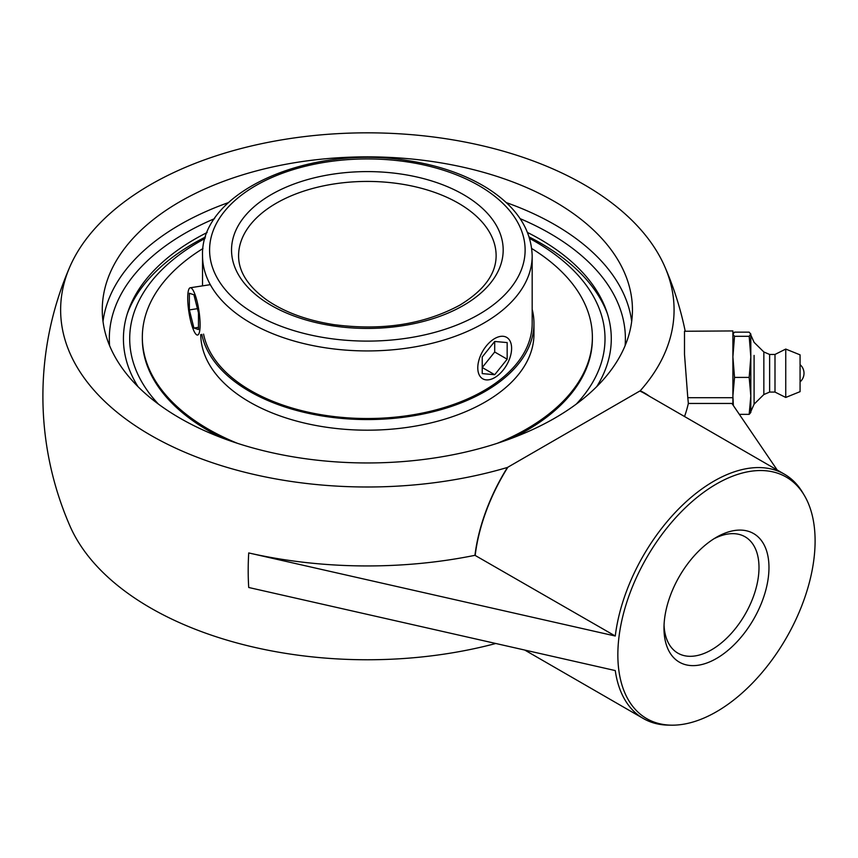 <?xml version="1.0" encoding="UTF-8"?>
<svg xmlns="http://www.w3.org/2000/svg" width="858" height="858" viewBox="0 0 858 858"><rect width="100%" height="100%" fill="white"/><g stroke="black" fill="none" stroke-linecap="round" stroke-linejoin="round"><path stroke-width="1.29" d="M596.718 386.647A243.929 140.83 0 0 0 606.134 309.91A243.929 140.83 0 0 0 539.843 239.125A243.929 140.83 0 0 0 527.563 232.507M207.143 232.507A243.929 140.83 0 0 0 128.582 309.91A243.929 140.83 0 0 0 137.999 386.647M179.912 201.684A265.09 153.046 180 0 1 468.8 168.511A265.09 153.046 180 0 1 632.443 309.91A265.09 153.046 180 0 1 554.804 418.125A265.09 153.046 180 0 1 265.905 451.308A265.09 153.046 180 0 1 102.263 309.91A265.09 153.046 180 0 1 179.912 201.684M713.92 538.792A67.181 38.792 -60 0 1 745.087 536.797A67.181 38.792 -60 0 1 758.998 567.556A67.181 38.792 -60 0 1 729.675 635.167A67.181 38.792 -60 0 1 677.895 653.163A67.181 38.792 -60 0 1 664.049 625.182M663.985 628.163A74.238 42.857 120 0 0 716.484 658.472A74.238 42.857 120 0 0 768.972 567.556A74.238 42.857 120 0 0 716.473 537.247A74.238 42.857 120 0 0 663.985 628.163M815.1 540.915A139.468 80.523 120 0 0 804.246 495.248A139.468 80.523 120 0 0 646.739 557.593A139.468 80.523 120 0 0 671.503 725.171A139.468 80.523 120 0 0 815.1 540.915M777.198 470.023L731.928 403.453L688.341 403.453A321.686 262.655 180 0 0 687.794 397.694L684.502 354.408L684.502 331.252L732.893 330.941L732.893 404.869M649.409 396.246A141.431 81.649 120 0 0 640.197 390.808A306.724 177.08 0 0 0 664.811 266.72A306.724 177.08 0 0 0 584.234 184.695A306.724 177.08 0 0 0 285.693 139.221A306.724 177.08 0 0 0 69.895 266.72A306.724 177.08 0 0 0 176.555 448.562A306.724 177.08 0 0 0 507.475 467.438L507.475 467.428A141.431 81.649 120 0 0 474.957 555.319A323.766 186.926 0 0 1 248.723 552.938L615.261 636.014A141.066 81.446 -60 0 1 682.743 504.901A141.066 81.446 -60 0 1 784.416 474.184A141.066 81.446 -60 0 1 802.648 492.567L804.246 495.248M671.503 725.171L668.382 725.128A141.066 81.446 -60 0 1 643.339 718.521A141.066 81.446 -60 0 1 615.261 670.57L248.723 587.494A297.651 171.847 120 0 1 248.723 552.938M684.534 416.527A323.766 186.926 0 0 0 688.341 403.453M495.602 643.543A306.724 177.08 180 0 1 69.895 525.868A324.453 324.453 0 0 1 69.895 266.72M474.957 555.319L615.261 636.014M475.214 555.169A141.066 81.446 -60 0 1 507.861 467.213L639.811 391.023A141.066 81.446 -60 0 1 644.369 393.339L784.416 474.184M800.074 380.298L800.074 364.639L800.074 380.298M754.096 355.416L754.096 404.172L754.096 355.416M769.626 392.074L774.999 392.074L774.999 354.451L769.626 354.451L769.626 392.074L763.845 394.541L754.096 404.172L750.814 411.55L750.771 333.901L749.184 336.304L750.814 356.864L749.184 377.413L750.814 395.881L749.184 414.36L750.814 412.451L750.814 334.062M763.845 394.541L763.845 351.973L754.096 342.353L750.814 334.963M774.999 392.074L785.746 397.447L785.746 349.067L800.074 354.858L800.074 391.656L800.074 354.858M733.365 405.555L732.893 395.881L734.523 377.413L749.184 377.413M739.36 414.36L749.184 414.36M734.523 377.413L732.893 356.864L734.523 336.304L732.893 334.234L734.523 332.153L749.184 332.153L750.814 334.234M734.523 336.304L749.184 336.304M203.582 334.105A164.822 95.163 0 0 0 312.419 413.084A164.822 95.163 0 0 0 483.054 391.141A164.822 95.163 0 0 0 532.174 323.369L532.174 255.77C531.274 228.882 516.012 206.167 486.411 187.623C464.65 174.335 438.685 165.369 408.515 160.703C310.167 143.962 200.032 191.27 202.531 255.77A164.822 95.163 0 0 0 304.279 343.693A164.822 95.163 0 0 0 483.901 323.058A164.822 95.163 0 0 0 532.174 255.77M201.834 334.373A166.613 96.193 0 0 0 311.947 414.082A166.613 96.193 0 0 0 484.309 391.881A166.613 96.193 0 0 0 533.966 323.369A166.613 96.193 0 0 0 532.174 309.298M202.971 248.52A225.021 129.912 0 0 0 142.331 337.237L142.331 338.706A225.021 129.912 0 0 0 222.19 437.966M512.516 437.966A225.021 129.912 0 0 0 525.3 431.231A225.021 129.912 0 0 0 592.374 338.706L592.374 337.237A225.021 129.912 0 0 0 531.735 248.52M497.254 443.318A225.021 129.912 0 0 0 525.3 429.772A225.021 129.912 0 0 0 592.374 337.237M142.331 337.237A225.021 129.912 0 0 0 237.452 443.318M200.74 334.545A166.613 96.193 0 0 0 303.475 422.833A166.613 96.193 0 0 0 484.309 402.509A166.613 96.193 0 0 0 533.966 333.987L533.966 323.369M193.908 291.849A23.917 5.051 81.2 0 1 199.796 317.996A23.917 5.051 81.2 0 1 197.576 335.038A23.917 5.051 81.2 0 1 193.929 330.952A23.917 5.051 81.2 0 1 188.031 304.805A23.917 5.051 81.2 0 1 190.262 287.762A23.917 5.051 81.2 0 1 193.908 291.849M189.35 293.264L193.908 294.755L198.477 312.891L198.488 329.536L193.929 328.035L189.361 309.91L189.35 293.264M189.361 309.91L197.415 308.666M193.929 328.035L198.488 327.338M509.341 359.395A23.917 13.814 -60 0 1 482.743 378.807A23.917 13.814 -60 0 1 480.051 356.778A23.917 13.814 -60 0 1 506.66 337.376A23.917 13.814 -60 0 1 509.341 359.395M494.701 352.005L494.701 341.463L507.164 342.578L507.164 359.202L494.701 352.005L482.228 367.514L494.701 374.71L482.228 373.605L482.228 356.971L494.701 341.463M507.164 359.202L494.701 374.71M158.451 404.129A237.655 137.216 180 0 1 205.062 238.47M529.643 238.47A237.655 137.216 180 0 1 576.265 404.129M607.378 313.61A245.592 141.795 0 0 0 529.182 236.98M205.523 236.98A245.592 141.795 0 0 0 127.327 313.61M109.599 345.667A258.033 148.97 180 0 1 214.575 218.651M520.13 218.651A258.033 148.97 180 0 1 549.817 233.365A258.033 148.97 180 0 1 625.107 345.667M631.692 321.428A265.09 153.046 0 0 0 554.804 224.721A265.09 153.046 0 0 0 506.209 202.574M228.507 202.574A265.09 153.046 0 0 0 179.912 224.721A265.09 153.046 0 0 0 103.014 321.428M687.794 397.694L732.893 397.694M276.297 203.207A128.764 74.346 180 0 1 416.634 187.087A128.764 74.346 180 0 1 496.128 255.77C496.074 273.97 483.987 290.422 459.867 305.116C424.206 324.421 382.218 330.931 333.891 324.635C306.982 320.399 284.727 312.258 267.128 300.236C248.069 286.508 238.556 271.686 238.588 255.77A128.764 74.346 180 0 1 276.297 203.207M478.914 314.425A157.765 91.087 180 0 1 214.961 273.584A157.765 91.087 180 0 1 408.194 162.033A157.765 91.087 180 0 1 478.914 314.425M463.395 305.459A135.821 78.41 0 0 0 402.509 174.271A135.821 78.41 0 0 0 236.165 270.313A135.821 78.41 0 0 0 463.395 305.459M643.339 718.521L524.978 650.192M685.156 330.941A324.453 324.453 0 0 0 664.811 266.72M800.074 381.874A11.411 11.411 0 0 0 800.074 364.639M800.074 391.656L785.746 397.447M774.999 354.451L785.746 349.067M769.626 354.451L763.845 351.973M210.307 284.663L190.262 287.762M202.531 285.864L202.531 255.77"/></g></svg>
